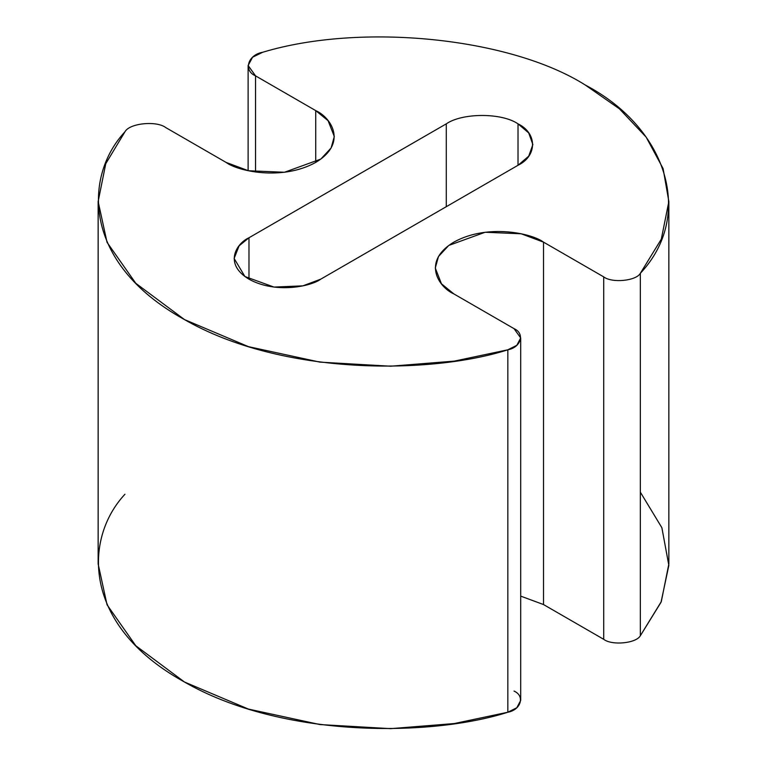 <?xml version="1.0" encoding="UTF-8"?>
<svg xmlns="http://www.w3.org/2000/svg" width="767" height="767" viewBox="0 0 767 767"><rect width="100%" height="100%" fill="white"/><g stroke="black" fill="none" stroke-linecap="round" stroke-linejoin="round"><path stroke-width="1.15" d="M518.022 165.279L528.703 156.2L532.873 144.56L528.703 132.931L518.022 123.851L518.022 165.279L518.022 123.851C501.877 112.682 462.415 112.682 446.279 123.851L248.978 237.76L248.978 279.178L248.978 237.76L239.074 245.852L234.127 258.469L244.913 276.523L274.001 287.079L302.84 285.861L320.721 279.178L518.022 165.279L320.721 279.178C311.67 286.072 276.024 294.231 248.978 279.178C222.919 263.57 237.051 242.986 248.978 237.76L446.279 123.851L446.279 206.697L446.279 123.851C462.415 112.682 501.877 112.682 518.022 123.851C537.37 133.18 537.37 155.95 518.022 165.279M262.745 52.242C361.315 22.444 510.266 37.583 585.279 85.022L619.41 108.828L646.15 137.111L663.1 168.596L668.853 201.52L661.307 239.16L640.34 273.311C636.169 280.933 611.989 283.291 603.706 276.877L543.515 242.132L521.157 233.782L485.118 232.257L448.753 245.45L438.475 256.533L435.272 268.019L441.456 283.8L453.843 293.905L514.034 328.65L520.707 337.959L516.814 345.313L507.84 349.8L454.285 361.123L390.633 366.214L319.992 362.139L248.489 346.665L184.464 319.571L135.797 283.311L107.044 242.353L98.147 201.52L105.769 163.678L124.954 131.799C129.393 123.199 156.612 120.438 165.873 127.648L226.054 162.393L248.422 170.744L284.461 172.268L320.827 159.076L331.104 147.993L334.307 136.507L328.113 120.726L315.736 110.621L255.545 75.866L248.115 65.511L252.554 57.237L262.745 52.242C247.856 54.812 243.062 70.526 255.545 75.866L255.545 172.029L255.545 75.866L315.736 110.621L315.736 162.393L315.736 110.621C330.654 117.15 348.314 142.883 315.736 162.393C281.94 181.204 237.367 171.012 226.054 162.393L165.873 127.648C156.612 120.438 129.393 123.199 124.954 131.799C83.919 175.729 81.551 262.276 183.131 318.823C282.477 376.674 432.339 374.104 507.84 349.8L507.84 712.236L507.84 349.8C521.052 347.393 525.136 333.434 514.034 328.65L453.843 293.905C438.925 287.376 421.265 261.643 453.843 242.132C487.639 223.322 532.202 233.513 543.515 242.132L543.515 604.559L543.515 242.132L603.706 276.877L603.706 639.314L603.706 276.877C611.989 283.291 636.169 280.933 640.34 273.311L640.34 635.738L640.34 273.311C694.049 216.256 668.45 128.731 585.279 85.022C510.266 37.583 361.315 22.444 262.745 52.242M640.34 492.165L661.873 527.715L668.843 565.404L661.029 602.277L640.34 635.738C636.169 643.369 611.989 645.728 603.706 639.314L543.515 604.559L520.707 596.122L543.515 604.559L603.706 639.314C611.989 645.728 636.169 643.369 640.34 635.738L661.307 601.596L668.853 563.956L668.853 201.52M98.147 201.52L98.147 563.956L107.044 604.789L135.797 645.747L184.464 682.007L248.489 709.101L319.992 724.566L390.633 728.65L454.285 723.549L507.84 712.236L516.814 707.749L520.707 700.396L520.707 337.959M514.034 691.086C525.136 695.87 521.052 709.83 507.84 712.236C432.339 736.531 282.477 739.11 183.131 681.259C81.551 624.712 83.919 538.166 124.954 494.236M248.115 170.677L248.115 65.511"/></g></svg>
